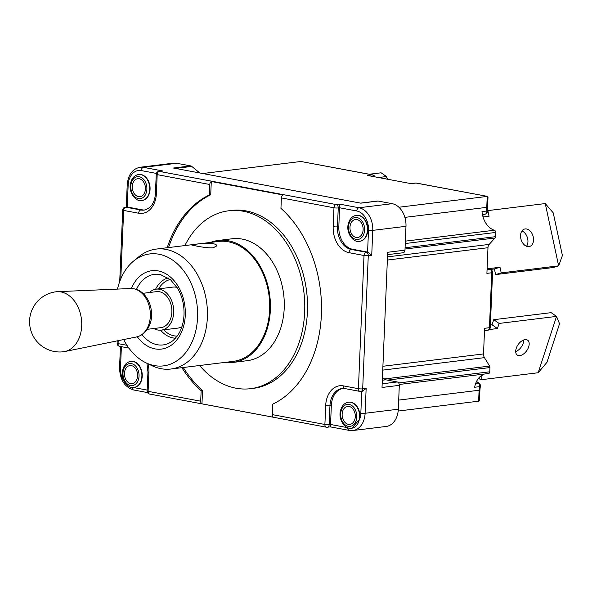 <?xml version="1.0" encoding="UTF-8"?>
<svg xmlns="http://www.w3.org/2000/svg" width="592" height="592" viewBox="0 0 592 592"><rect width="100%" height="100%" fill="white"/><g stroke="black" fill="none" stroke-linecap="round" stroke-linejoin="round"><path stroke-width="0.89" d="M385.747 178.888L386.509 176.549L387.619 179.243M369.334 174.24L381.13 172.797L386.509 176.549L378.495 177.526M490.368 325.001L492.063 324.793L493.721 319.695L551.145 312.657L556.524 316.402L559.544 323.728L546.971 362.319L538.172 372.745L556.524 316.402L499.1 323.439L497.443 328.545L489.266 329.544M493.721 319.695L499.1 323.439M525.045 339.638A9.065 5.269 -55.1 0 1 527.62 340.193A9.065 5.269 -55.1 0 1 526.762 350.642A9.065 5.269 -55.1 0 1 517.26 355.059A9.065 5.269 -55.1 0 1 517.008 346.468A9.065 5.269 -55.1 0 1 525.045 339.638M515.691 351.574A9.065 5.269 124.9 0 0 523.809 339.934M482.317 374.965L480.748 379.783L478.551 378.251M492.063 324.793L497.443 328.545M480.748 379.783L538.172 372.745M153.839 328.508A20.646 14.896 -97 0 0 161.224 330.136A20.646 14.896 -97 0 0 173.685 312.458A20.646 14.896 -97 0 0 156.199 289.155L172.805 287.12A20.646 14.896 83 0 1 177.097 287.446M181.914 326.754A20.646 14.896 83 0 1 177.829 328.101L161.224 330.136M156.199 289.155A20.646 14.896 -97 0 0 149.428 292.522M147.364 329.3L160.92 327.642A18.123 13.083 -97 0 0 171.865 312.117A18.123 13.083 -97 0 0 156.51 291.656L142.961 293.314M81.703 325.881A30.207 21.808 -97 0 0 57.343 291.686A30.207 21.808 -97 0 0 56.107 291.782A30.207 30.207 0 0 0 29.6 320.509A30.207 30.207 0 0 0 63.455 351.759A30.207 21.808 -97 0 0 64.683 351.559A30.207 21.808 -97 0 0 81.703 325.881M225.234 362.371A61.427 44.333 -97 0 0 233.292 362.393A61.427 44.333 -97 0 0 270.381 309.779A61.427 44.333 -97 0 0 218.344 240.456A61.427 44.333 -97 0 0 210.53 242.424M218.344 240.456L232.182 238.761A61.427 44.333 83 0 1 284.219 308.084A61.427 44.333 83 0 1 247.123 360.698L233.292 362.393M123.669 339.556A56.395 40.7 -97 0 0 146.017 362.837L152.181 365.775A60.421 43.608 -97 0 0 170.903 369.023L233.167 361.394A60.421 43.608 -97 0 0 269.101 296.118A60.421 43.608 -97 0 0 218.47 241.455L156.207 249.084A60.421 43.608 -97 0 0 138.824 256.765L133.555 261.094A56.395 40.7 -97 0 0 117.482 289.088M170.903 369.023A60.421 43.608 -97 0 0 206.837 303.748A60.421 43.608 -97 0 0 156.207 249.084M213.179 247.774C206.075 248.47 190.898 244.881 191.497 244.918C190.765 244.489 217.641 241.203 216.65 245.969L213.179 247.774M162.844 170.977L158.893 171.384A3.019 2.183 83 0 1 159.381 171.399L162.844 170.977L143.486 167.344A20.143 14.534 -97 0 0 140.2 167.24C132.504 168.809 128.175 174.655 127.213 184.771A3.019 0.466 -177.6 0 0 128.153 185.155A17.116 12.358 83 0 1 141.281 170.585A3.019 2.035 -79.4 0 1 143.486 167.344L176.69 163.281A20.143 14.534 -97 0 0 173.404 163.17L140.2 167.24M125.363 207.178A3.019 3.019 0 0 0 122.714 210.049A3.019 0.466 2.4 0 0 123.654 210.426A3.019 2.035 -79.4 0 1 125.852 207.193A3.019 2.183 -97 0 0 125.363 207.178L127.236 207.022L142.213 209.827A20.143 14.534 -97 0 0 144.774 210.005M138.809 174.514A13.091 9.45 83 0 1 138.979 174.485A13.091 9.45 83 0 1 150.072 189.262A13.091 9.45 83 0 1 142.169 200.473A13.091 9.45 83 0 1 141.991 200.496M167.181 247.737A110.771 79.95 83 0 1 209.346 194.953L209.783 184.497A3.019 2.035 -79.4 0 1 211.285 181.515L282.88 194.938A3.019 2.035 100.6 0 0 281.378 197.92L280.941 208.377A110.771 79.95 83 0 1 321.397 314.626A110.771 79.95 83 0 1 272.734 404.166L272.29 414.622A3.019 2.035 100.6 0 0 273.563 417.264L201.968 403.84A3.019 2.035 -79.4 0 1 200.703 401.198L201.139 390.742A110.771 79.95 83 0 1 181.877 367.684M130.973 361.386A13.091 9.45 83 0 1 131.15 361.364A13.091 9.45 83 0 1 142.235 376.142A13.091 9.45 83 0 1 134.332 387.353A13.091 9.45 83 0 1 134.162 387.375M347.748 427.698A17.116 12.358 83 0 1 347.711 427.69A3.019 2.035 100.6 0 0 349.228 430.406L330.329 426.862L330.543 424.471L329.159 424.642A3.019 0.466 -177.6 0 1 324.897 424.479A3.019 2.035 100.6 0 0 326.414 427.195L149.621 394.05A3.019 2.035 -79.4 0 1 148.104 391.334L148.895 372.449A23.162 16.717 -97 0 0 148.067 363.814M361.756 391.327L360.839 413.12A3.019 0.466 2.4 0 0 365.109 413.275L366.152 388.426L362.304 391.26L360.868 391.438A3.019 2.183 -97 0 0 362.689 388.848A3.019 0.466 -177.6 0 1 358.419 388.692A3.019 2.035 100.6 0 0 359.943 391.408A3.019 3.019 0 0 0 360.868 391.438A3.019 2.183 -97 0 1 360.373 391.416M339.638 204.122L338.839 226.655A20.143 14.534 -97 0 0 352.61 249.276L367.588 252.088L366.204 252.251A3.019 2.035 100.6 0 0 364.006 255.492A3.019 0.466 2.4 0 0 368.276 255.648A3.019 2.183 -97 0 0 366.204 252.251L351.226 249.447A20.143 14.534 83 0 1 337.455 226.825L338.247 207.94A3.019 2.183 -97 0 0 336.175 204.551A3.019 2.035 100.6 0 0 333.977 207.785A3.019 0.466 2.4 0 0 338.247 207.94L339.623 207.77L356.791 210.989A3.019 2.035 -79.4 0 1 358.996 207.755L339.638 204.122L336.175 204.551L159.381 171.399A3.019 2.035 -79.4 0 0 157.183 174.64A3.019 0.466 -177.6 0 1 156.236 174.255L155.444 193.14C154.86 202.671 151.078 208.325 144.115 210.108A20.143 14.534 83 0 1 140.829 209.997L125.852 207.193L127.236 207.022L128.153 185.155M366.152 388.426L362.689 388.848L368.276 255.648L371.732 255.226L367.588 252.088L368.505 230.214A3.019 0.466 2.4 0 0 372.775 230.369A20.143 14.534 -97 0 0 358.996 207.755L392.2 203.685L378.14 201.051A3.522 2.546 -97 0 0 377.563 201.028L360.558 203.115M351.892 428.186L359.699 419.195A13.091 9.45 83 0 0 359.943 416.96A13.091 9.45 83 0 0 348.851 402.183L348.51 402.227C344.137 402.945 341.369 406.179 340.208 411.936C338.506 421.689 346.934 429.925 351.692 428.216A13.091 9.45 -97 0 0 359.596 416.997A13.091 9.45 -97 0 0 348.51 402.227M342.783 388.441A20.143 14.534 -97 0 0 331.335 405.579L330.543 424.471L347.711 427.69M342.139 414.156A9.065 6.542 -97 0 0 348.34 424.338A9.065 6.542 -97 0 0 355.289 416.62A9.065 6.542 -97 0 0 349.088 406.445A9.065 6.542 -97 0 0 342.139 414.156M124.438 373.337A9.065 6.542 -97 0 0 130.64 383.52A9.065 6.542 -97 0 0 137.588 375.802A9.065 6.542 -97 0 0 131.387 365.627A9.065 6.542 -97 0 0 124.438 373.337M356.51 215.325A13.091 9.45 83 0 1 356.687 215.303A13.091 9.45 83 0 1 367.773 230.081A13.091 9.45 83 0 1 359.869 241.292A13.091 9.45 83 0 1 359.699 241.314M349.976 227.276A9.065 6.542 -97 0 0 356.177 237.459A9.065 6.542 -97 0 0 363.125 229.74A9.065 6.542 -97 0 0 356.924 219.565A9.065 6.542 -97 0 0 349.976 227.276M132.268 186.458A9.065 6.542 -97 0 0 138.469 196.64A9.065 6.542 -97 0 0 145.417 188.929A9.065 6.542 -97 0 0 139.216 178.747A9.065 6.542 -97 0 0 132.268 186.458M146.017 362.837A56.395 40.7 -97 0 0 197.04 304.954A56.395 40.7 -97 0 0 133.555 261.094M184.882 245.569A89.621 64.683 83 0 1 228.756 210.774A89.621 64.683 83 0 1 303.859 291.863A89.621 64.683 83 0 1 250.557 388.685A89.621 64.683 83 0 1 199.585 365.508M228.756 210.774L231.524 210.434A89.621 64.683 83 0 1 306.626 291.523A89.621 64.683 83 0 1 253.324 388.345L250.557 388.685M209.346 194.953L210.73 194.783A110.771 79.95 -97 0 0 168.565 247.567M211.285 181.515L210.73 194.783M201.139 390.742L202.523 390.572L201.968 403.84M183.261 367.514A110.771 79.95 -97 0 0 202.523 390.572M349.228 430.406L352.943 430.525L386.154 426.455A20.143 14.534 -97 0 0 398.312 409.205L399.311 385.348A3.019 2.183 -97 0 0 397.247 381.958L385.732 379.798A3.019 2.183 83 0 1 384.223 378.636L382.38 378.858M387.582 254.656L403.159 252.747A3.019 2.183 -97 0 0 404.98 250.157L387.686 252.281L382.018 387.471L399.311 385.348M488.363 373.53A2.013 1.45 -97 0 0 488.555 373.53A2.013 1.45 -97 0 0 489.769 371.798L489.947 367.565A2.013 1.45 -97 0 0 489.577 366.078L484.448 357.649A5.032 3.633 83 0 1 483.523 353.935L382.906 366.27M404.98 250.157L405.979 226.307A20.143 14.534 -97 0 0 392.2 203.685M387.36 260.051L487.978 247.715A5.032 3.633 83 0 1 489.192 244.407L494.949 238.021A2.013 1.45 -97 0 0 495.437 236.696L495.615 232.456A2.013 1.45 -97 0 0 494.364 230.229L405.357 241.136M175.491 168.417L191.786 166.419A3.522 2.546 -97 0 0 190.75 165.915L176.69 163.281M191.786 166.419L199.763 172.968M374.891 176.853A3.019 3.019 0 0 0 372.583 174.855A3.019 2.035 100.6 0 0 372.153 174.84L367.306 175.432L411.144 183.653L415.984 183.054A3.019 2.035 -79.4 0 1 416.42 183.069A3.019 3.019 0 0 0 415.495 183.039A3.019 2.183 83 0 1 415.984 183.054L487.601 196.418L488.008 196.929L487.586 207.059A3.019 0.466 2.4 0 1 486.757 207.348A20.143 14.534 -97 0 0 486.846 211.018A3.019 2.183 83 0 1 485.307 214.104A3.019 2.072 73.2 0 0 485.544 214.052A3.019 3.019 0 0 0 487.682 210.885L482.006 211.61A20.143 14.534 -97 0 0 494.364 230.229M372.583 174.855L300.921 161.483L202.716 173.523M484.411 374.033A20.143 14.534 -97 0 0 474.643 387.257L479.49 386.665A3.019 0.829 10.4 0 0 480.327 386.258A3.019 3.019 0 0 0 479.083 383.239A3.019 1.754 124.9 0 0 478.225 383.054A3.019 2.183 83 0 1 479.49 386.665A20.143 14.534 -97 0 0 479.091 390.246A3.019 0.466 2.4 0 0 479.92 389.965L479.49 400.096L478.632 401.184L398.172 411.04M488.918 269.412A3.019 2.183 83 0 1 489.184 269.36A3.019 2.183 83 0 1 491.745 272.764L489.443 327.702A3.019 2.183 83 0 1 487.616 330.292A3.019 3.019 0 0 0 490.272 327.42A3.019 0.466 -177.6 0 1 489.443 327.702L484.596 328.294L483.523 353.935M487.978 247.715L486.905 273.356L491.745 272.764A3.019 0.466 2.4 0 0 492.574 272.483A3.019 3.019 0 0 0 489.184 269.36L487.061 269.619M404.884 217.375L486.757 207.348L487.216 196.411L398.897 207.237M190.75 165.915L173.456 168.032L360.846 203.167L378.14 201.051M483.235 216.961L482.791 214.881M487.09 268.835L500.011 267.251L501.217 272.897L558.641 265.86L553.032 267.547L495.615 274.584L494.401 268.946L490.346 269.441M526.547 246.265A9.065 6.223 73.2 0 0 527.398 237.658A9.065 6.223 73.2 0 0 521.929 230.954M545.262 203.567L553.231 212.846L562.4 255.515L558.641 265.86L545.262 203.567L487.838 210.604L489.051 216.243L483.042 216.983M525.148 228.934A9.065 6.223 -106.8 0 1 533.148 236.482A9.065 6.223 -106.8 0 1 529.662 246.442A9.065 6.223 -106.8 0 1 521.086 239.56A9.065 6.223 -106.8 0 1 524.431 229.089A9.065 6.223 -106.8 0 1 525.148 228.934M501.217 272.897L495.615 274.584M500.011 267.251L494.401 268.946M150.331 316.172A24.427 17.634 -97 0 0 130.64 288.519C137.98 288.548 143.782 292.367 148.037 299.974C150.605 304.917 151.767 310.26 151.515 316.002C151.471 323.802 146.816 334.502 136.574 336.929A24.427 17.634 -97 0 0 150.331 316.172M126.977 345.299L118.074 343.626A3.019 0.466 -177.6 0 1 117.127 343.249A3.019 3.019 0 0 0 119.591 346.342A3.019 2.035 -79.4 0 1 118.074 343.626L118.193 340.674M200.703 401.198L148.104 391.334A3.019 0.466 2.4 0 1 147.156 390.957L147.948 372.065A3.019 0.466 2.4 0 0 148.895 372.449M120.783 278.847L123.654 210.426L138.632 213.238A3.019 2.035 -79.4 0 1 140.829 209.997L142.213 209.827M138.632 213.238A23.162 16.717 -97 0 0 156.392 193.525A3.019 0.466 -177.6 0 1 155.444 193.14M156.392 193.525L157.183 174.64L209.783 184.497M141.281 170.585L156.399 173.419M132.194 387.412A3.019 2.035 100.6 0 0 133.718 389.995C124.638 387.205 119.91 379.768 119.547 367.676L120.435 346.498M147.193 390.091L133.111 387.457M125.038 382.684A17.116 12.358 83 0 1 120.487 368.054A3.019 0.466 -177.6 0 1 119.547 367.676M120.487 368.054L121.382 346.683M281.378 197.92L333.977 207.785L333.185 226.669A23.162 16.717 -97 0 0 349.028 252.68L364.006 255.492L358.419 388.692L343.449 385.88A23.162 16.717 -97 0 0 325.689 405.594L324.897 424.479L272.29 414.622M326.843 427.209A3.019 2.183 -97 0 0 327.339 427.224A3.019 2.183 -97 0 0 329.159 424.642L329.951 405.749A20.143 14.534 83 0 1 342.117 388.5L344.966 388.596A3.019 2.035 100.6 0 1 343.449 385.88M333.185 226.669A3.019 0.466 2.4 0 0 337.455 226.825L338.839 226.655M349.028 252.68A3.019 2.035 -79.4 0 1 351.226 249.447L352.61 249.276M356.791 210.989A17.116 12.358 83 0 1 368.505 230.214M371.732 255.226L372.775 230.369L405.979 226.307M325.689 405.594A3.019 0.466 2.4 0 0 329.951 405.749L331.335 405.579M352.943 430.525A20.143 14.534 -97 0 0 365.109 413.275L398.312 409.205M360.839 413.12A17.116 12.358 83 0 1 359.699 419.195M340.681 413.882A11.078 7.992 -97 0 0 348.259 426.321A11.078 7.992 -97 0 0 356.754 416.894A11.078 7.992 -97 0 0 349.176 404.454A11.078 7.992 -97 0 0 340.681 413.882M133.984 387.397A13.091 9.45 -97 0 0 141.895 376.179A13.091 9.45 -97 0 0 130.802 361.409C126.429 362.126 123.661 365.368 122.507 371.117C120.798 380.871 129.226 389.107 133.984 387.397L134.332 387.353M122.973 373.064A11.078 7.992 -97 0 0 130.551 385.503A11.078 7.992 -97 0 0 139.046 376.075A11.078 7.992 -97 0 0 131.468 363.636A11.078 7.992 -97 0 0 122.973 373.064M359.522 241.336A13.091 9.45 -97 0 0 367.432 230.125A13.091 9.45 -97 0 0 356.34 215.347C351.966 216.065 349.199 219.306 348.044 225.056C346.335 234.809 354.763 243.046 359.522 241.336L359.869 241.292M348.51 227.002A11.078 7.992 -97 0 0 356.088 239.442A11.078 7.992 -97 0 0 364.583 230.014A11.078 7.992 -97 0 0 357.006 217.575A11.078 7.992 -97 0 0 348.51 227.002M141.821 200.518A13.091 9.45 -97 0 0 149.724 189.307A13.091 9.45 -97 0 0 138.639 174.529C134.266 175.254 131.498 178.488 130.336 184.238C128.634 193.998 137.063 202.235 141.821 200.518L142.169 200.473M130.81 186.184A11.078 7.992 -97 0 0 138.387 198.631A11.078 7.992 -97 0 0 146.883 189.203A11.078 7.992 -97 0 0 139.305 176.756A11.078 7.992 -97 0 0 130.81 186.184M142.043 334.665A35.55 25.656 -97 0 0 168.912 343.242L173.012 340.622L177.393 335.871C181.367 330.255 183.572 323.217 184.023 314.766C184.319 305.132 182.232 296.392 177.763 288.548L170.511 279.69L160.499 274.584A35.55 25.656 -97 0 0 136.493 289.392M137.307 336.767A39.486 28.497 -97 0 0 167.469 347.4A39.486 28.497 -97 0 0 185.281 315.27A39.486 28.497 -97 0 0 164.458 273.023A39.486 28.497 -97 0 0 131.394 288.504M168.15 277.885A30.562 22.059 -97 0 0 155.57 289.251M160.587 330.195A30.562 22.059 -97 0 0 175.543 338.195M170.289 279.505A28.594 20.639 -97 0 0 158.634 288.859M163.651 329.84A28.594 20.639 -97 0 0 177.23 336.101M382.321 380.212L385.732 379.798M489.577 366.078L384.452 378.961M382.743 370.118L484.448 357.649M397.247 381.958L382.173 383.801M405.024 249.04L494.949 238.021M495.437 236.696L405.083 247.767M482.413 214.459L485.307 214.104L482.517 214.94M300.921 161.483L372.153 174.84A3.019 2.183 83 0 1 373.989 176.682M398.697 400.096L479.091 390.246L478.632 401.184M476.375 381.766L478.225 383.054L475.709 383.364M489.192 244.407L387.494 256.869M405.261 243.527L495.615 232.456M489.769 371.798L398.66 382.965M387.471 380.123L489.947 367.565M130.64 288.519L57.343 291.686M136.574 336.929L64.683 351.559M126.274 207.059L127.213 184.771M128.893 348.089L119.591 346.342M147.948 372.065L146.957 363.281M117.127 343.249L117.231 340.866M119.71 281.57L122.714 210.049M147.556 392.592L133.718 389.995M158.893 171.384A3.019 3.019 0 0 0 156.236 174.255M147.156 390.957A3.019 3.019 0 0 0 149.621 394.05M326.414 427.195A3.019 3.019 0 0 0 327.339 427.224L330.329 426.862M359.943 391.408L344.966 388.596M352.092 428.164L351.692 428.216M416.42 183.069L487.601 196.418M479.92 389.965L480.327 386.258M476.523 381.455L479.083 383.239M492.574 272.483L490.272 327.42M484.5 330.669L487.616 330.292M415.495 183.039L410.892 183.601M487.682 210.885L487.586 207.059M485.544 214.052L482.524 214.963M488.555 373.53L399.26 384.467"/></g></svg>
